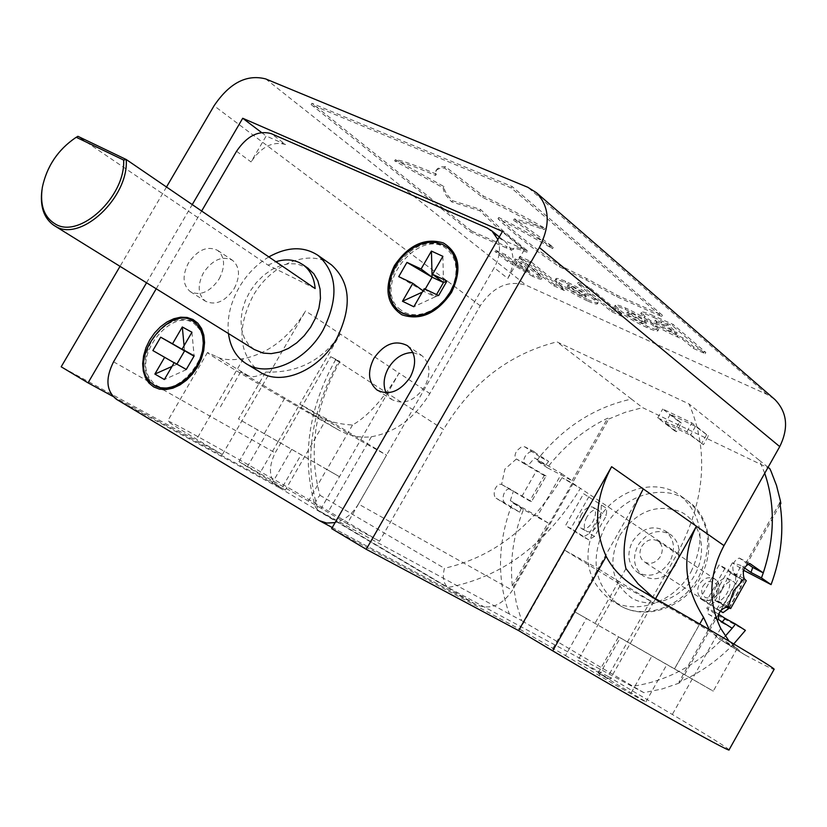 <?xml version="1.0" encoding="UTF-8"?>
<svg xmlns="http://www.w3.org/2000/svg" width="827" height="827" viewBox="0 0 827 827"><rect width="100%" height="100%" fill="white"/><g stroke="black" fill="none" stroke-linecap="round" stroke-linejoin="round"><path stroke-width="0.62" stroke-dasharray="4.13 3.1" d="M254.168 349.48L248.348 344.332L244.099 337.488L241.618 329.291L240.998 320.121L242.259 310.425L245.33 300.666L250.074 291.28L256.256 282.72L263.596 275.37L271.752 269.581L280.343 265.632L288.974 263.71L297.234 263.927L307.696 268M41.908 190.179L42.218 188.277C46.881 166.661 58.272 149.656 76.394 137.23L77.345 136.641M315.149 288.551L268 265.116L77.903 136.31M268 265.116L275.908 261.735M330.49 264.185C308.657 248.41 270.501 264.619 252.907 296.149C236.377 329.136 238.652 354.39 259.74 371.912M228.459 333.55C226.836 318.23 230.433 302.796 239.251 287.248C246.953 274.233 256.815 264.123 268.837 256.908M398.759 308.409L403.938 312.203L410.14 314.374L417.035 314.798L424.292 313.433L431.539 310.352L438.403 305.701L444.523 299.705L449.578 292.686L453.32 284.995L455.553 277.045L456.153 269.23L455.108 261.963L452.483 255.605L448.41 250.478C422.638 224.148 371.612 283.94 398.759 308.409M197.219 326.717C220.582 350.286 171.83 407.711 151.548 380.709C129.332 356.85 176.347 301.059 197.219 326.717M447.5 247.449C429.079 238.197 412.073 244.637 396.464 266.759C386.933 285.646 388.08 300.635 399.927 311.717M198.904 364.252L195.42 370.103M154.897 385.785C142.864 375.644 141.779 360.727 151.641 341.034C164.346 322.292 178.25 315.79 193.363 321.538M234.217 288.561C240.419 276.197 239.851 266.77 232.501 260.298C222.256 255.491 212.591 259.637 203.494 272.734C197.208 285.232 197.849 294.712 205.447 301.193C215.599 305.773 225.192 301.566 234.217 288.561M219.227 278.823C225.492 266.356 224.954 256.866 217.604 250.374C207.329 245.567 197.612 249.775 188.442 262.996C182.085 275.598 182.705 285.139 190.293 291.642C200.475 296.221 210.12 291.952 219.227 278.823M386.085 392.825L391.771 399.534C403.762 405.23 414.73 400.95 424.696 386.705C431.218 373.422 430.226 363.022 421.739 355.496L412.9 352.529M539.69 456.742L524.535 446.714L521.082 447.138L517.03 450.519C514.601 454.302 514.394 457.135 516.389 458.995L504.883 469.105L501.617 484.446C499.177 483.63 496.996 485.139 495.084 488.964C493.616 493.264 493.957 496.345 496.086 498.205L510.838 507.364L512.606 502.795L521.403 507.582L510.321 500.645L537.323 516.234L561.564 473.623L534.645 457.982L528.039 465.498L525.207 463.627C523.212 461.745 523.46 458.933 525.931 455.16L529.404 452.121L533.022 451.273L548.642 461.394L539.7 456.752C564.934 426.256 595.512 407.029 631.435 399.069L642.579 407.628L769.854 468.733M521.403 507.582L519.707 512.202L504.997 503.074C502.857 501.183 502.496 498.081 503.922 493.76C505.783 489.894 507.943 488.364 510.393 489.17L513.443 491.093L510.321 500.645M641.731 546.451C646.414 539.773 651.872 537.995 658.096 541.137C662.665 544.993 663.461 550.1 660.463 556.447C655.821 563.073 650.404 564.882 644.223 561.853C639.54 557.998 638.702 552.86 641.731 546.451M675.452 565.13C666.252 578.29 655.501 581.898 643.199 575.974C633.74 568.263 632.024 557.998 638.082 545.179C647.458 531.823 658.375 528.339 670.831 534.707C679.835 542.419 681.386 552.56 675.452 565.13M669.932 561.502C660.69 574.713 649.898 578.352 637.565 572.408C628.086 564.686 626.38 554.379 632.469 541.509C641.886 528.091 652.834 524.576 665.322 530.965C674.346 538.697 675.886 548.87 669.932 561.502M691.031 571.777C705.793 540.486 702.268 515.138 680.466 495.755C655.759 476.476 614.11 489.925 597.022 521.641C581.453 554.503 586.002 580.616 610.667 599.999C635.002 616.053 674.398 602.666 691.031 571.777M722.167 589.237C718.591 596.515 718.394 601.467 721.578 604.103C725.227 605.219 729 602.645 732.918 596.37C736.495 589.093 736.681 584.141 733.477 581.495C729.859 580.389 726.085 582.973 722.167 589.237M716.244 586.074C712.678 593.331 712.492 598.283 715.686 600.919C719.335 602.046 723.118 599.482 727.026 593.217C730.592 585.961 730.779 581.019 727.553 578.373C723.925 577.256 720.162 579.82 716.244 586.074M586.85 517.03C583.469 523.946 583.48 528.753 586.881 531.461C590.695 532.712 594.489 530.376 598.262 524.442C601.642 517.526 601.622 512.709 598.2 510.001C594.406 508.77 590.633 511.107 586.85 517.03M581.515 514.177C578.135 521.082 578.156 525.879 581.567 528.587C585.382 529.849 589.175 527.523 592.938 521.599C596.319 514.704 596.298 509.897 592.856 507.178C589.062 505.938 585.278 508.274 581.515 514.177M729.073 749.831C727.181 747.536 708.274 735.751 672.33 714.466L608.021 676.424L677.52 553.263L573.152 483.475L562.029 477.655L580.43 488.343C546.699 543.835 502.558 576.884 448.017 587.49L447.893 587.428C443.479 583.707 442.311 577.329 444.409 568.294C492.933 557.264 532.143 527.047 562.029 477.655M725.32 636.087C698.081 664.588 666.996 681.334 632.045 686.338L448.017 587.49L318.075 510.331C303.643 461.828 310.476 412.28 338.574 361.688L330.759 356.654L275.174 452.855C267.772 468.082 269.095 479.67 279.133 487.63L476.073 604.599C489.915 610.316 502.03 605.56 512.409 590.323L573.152 483.475M236.553 151.279L251.046 161.916L266.17 136L285.615 144.539L271.318 133.664M261.559 132.516L266.17 136M146.544 282.782L192.246 204.6M112.834 396.34L285.325 490.091L326.438 418.834L386.56 455.139L347.175 523.698L379.479 541.251L443.541 429.492L338.574 361.688L335.7 359.559L339.928 361.451L330.759 356.654M113.557 361.812L147.154 380.74M150.865 382.829L160.169 388.07M162.919 389.62L275.174 452.855M156.22 288.778L201.654 211.019M502.485 231.436L524.494 249.423L507.83 278.451L494.195 267.731L358.442 504.025L512.409 590.323M608.021 676.424L577.918 660.328L620.726 584.596L564.758 550.265L519.904 629.295L331.648 528.608M507.83 278.451C515.428 263.327 514.632 251.15 505.431 241.918L500.686 238.972L487.124 227.973M500.686 238.972L524.494 249.423M677.52 553.263C705.266 500.263 709.111 450.498 689.036 403.969L556.953 341.861C509.05 353.997 471.245 383.201 443.541 429.492M379.479 541.251L328.567 511.148C272.259 477.737 167.478 418.938 167.654 420.995C167.426 421.512 177.081 427.59 196.63 439.23L222.391 454.54L61.188 366.795M774.217 398.955L767.105 394.479L526.199 285.294C508.512 279.805 493.192 286.638 480.229 305.783L429.833 393.538C414.73 418.121 395.244 432.521 371.375 436.749C359.952 438.186 348.663 435.736 337.499 429.378C279.081 396.422 206.223 353.418 207.505 352.488L216.777 356.778C222.432 359.797 231.302 360.427 243.386 358.67C268.382 353.522 289.109 337.623 305.577 310.962L222.391 454.54M564.355 290.546L553.821 285.822L519.036 257.704L529.704 262.428L564.355 290.546L565.017 289.378L554.483 284.653L553.821 285.822M587.48 300.914C575.902 295.497 566.319 289.843 558.701 283.95L555.258 279.908C555.703 279.05 558.959 279.95 565.027 282.607C576.843 288.116 586.581 293.864 594.241 299.829L597.487 303.716C597.001 304.574 593.672 303.643 587.48 300.914L588.152 299.736C576.574 294.319 566.991 288.664 559.383 282.772L555.94 278.72C556.385 277.862 559.641 278.761 565.709 281.407C577.535 286.917 587.273 292.655 594.923 298.64L598.169 302.527C597.683 303.395 594.344 302.465 588.152 299.736M532.64 276.321L507.406 261.384L494.866 251.367L505.059 255.905L518.126 266.377L526.437 271.38L528.98 272.135L527.399 270.481L514.497 260.112L524.887 264.733L537.467 274.884L541.354 279.04C540.91 279.64 538.005 278.73 532.64 276.321L533.301 275.174L508.067 260.236L495.538 250.209L494.866 251.367M647.096 327.647C635.022 322.003 625.233 316.224 617.738 310.332L614.554 306.445C615.05 305.525 618.586 306.507 625.16 309.37C637.503 315.128 647.448 320.99 654.974 326.975L657.961 330.697C657.424 331.617 653.795 330.604 647.096 327.647L647.779 326.448C635.705 320.793 625.915 315.025 618.42 309.122L615.247 305.235C615.743 304.305 619.278 305.277 625.863 308.151C638.206 313.898 648.141 319.76 655.677 325.745L658.654 329.477C658.106 330.407 654.488 329.394 647.779 326.448M622.545 316.638L611.515 311.696L577.473 283.609L588.648 288.571L622.545 316.638L623.227 315.449L612.197 310.507L611.515 311.696M653.568 317.351L672.423 325.714L705.131 353.677L693.212 348.332L682.554 339.256L677.003 336.775C663.74 330.841 652.792 324.473 644.181 317.692L640.78 313.567C641.256 312.565 645.515 313.826 653.568 317.351L654.281 316.09L673.147 324.442L705.834 352.447L693.915 347.102L683.257 338.026L677.706 335.545C664.432 329.611 653.495 323.243 644.884 316.452L641.494 312.327C641.969 311.324 646.228 312.575 654.281 316.09M506.196 247.842L470.987 232.294L311.138 104.595L511.293 187.956L661.662 316.514L616.549 296.583L586.126 279.919L559.269 266.666C533.115 248.948 512.699 232.976 498.009 218.752C512.14 225.771 530.314 235.747 552.539 248.658C544.001 241.773 531.017 232.304 513.567 220.22C520.421 221.698 530.645 224.841 544.249 229.637C526.086 219.155 505.555 208.414 482.668 197.415L444.523 168.026L439.737 168.419L436.718 169.959L435.612 171.385L435.591 175.458C415.154 166.672 401.498 161.813 394.644 160.893L443.2 187.832C443.313 191.719 446.187 196.423 451.811 201.953L479.784 210.709L498.939 229.089L527.006 252.214C506.455 244.027 519.087 253.517 506.196 247.842L506.889 246.642L471.669 231.105L470.987 232.294M352.519 424.995L326.892 469.457L339.473 476.703L238.496 418.948L265.674 372.057C258.158 376.523 252.349 377.743 248.245 375.706L240.647 371.964L309.412 412.497C322.726 420.044 337.096 424.21 352.519 424.995C368.067 416.188 383.594 398.893 399.1 373.111L429.833 393.538M326.892 469.457L238.496 418.948M709.308 629.574L718.405 638.506L721.134 640.108L737.177 648.502L699.187 624.933L661.92 603.565L652.586 597.001M737.177 648.502L713.267 691.134L674.532 668.857L699.745 624.023M519.904 629.295L565.451 655.563L586.436 618.482L573.928 611.339L598.086 568.645L653.33 602.625L655.563 598.686M721.134 640.108L745.52 655.201L742.305 653.299L729.073 641.152M745.52 655.201C763.486 664.846 773.007 669.57 774.082 669.384M564.758 550.265L598.086 568.645L643.261 488.912M620.726 584.596L653.33 602.625L610.047 679.349L577.918 660.328M674.532 668.857L618.606 636.842L598.179 673.023L610.047 679.349M552.725 648.771L573.928 611.339L713.267 691.134M625.946 568.594L594.944 623.434M699.187 624.933L674.418 668.971M166.496 187.005L120.029 266.346M565.451 655.563L598.996 675.463C617.872 686.689 646.507 702.743 645.918 701.792L598.179 673.023M586.436 618.482L618.606 636.842M326.438 418.834L299.787 404.134L340.29 334.025C322.478 360.489 297.606 373.163 265.674 372.057M278.11 441.639L299.787 404.134L360.252 440.595L399.1 373.111L305.577 310.962M347.175 523.698L321.258 508.357L360.252 440.595L386.56 455.139M321.258 508.357L238.993 461.642L285.325 490.091M278.099 441.628L259.099 474.522M291.673 449.392L272.848 482.007M308.326 501.317L326.706 469.405M284.633 398.387L264.278 433.586M240.647 371.964L219.682 408.104M495.538 250.209L505.731 254.737L518.798 265.229L527.109 270.222L529.642 270.977L528.071 269.323L515.169 258.934L525.558 263.555L538.139 273.716L542.016 277.882C541.571 278.482 538.666 277.583 533.301 275.174M505.731 254.737L505.059 255.905M515.169 258.934L514.497 260.112M525.558 263.555L524.887 264.733M629.037 313.888L627.435 311.924L631.838 313.102L644.864 320.897L646.425 322.83L641.969 321.631L629.037 313.888L628.344 315.097L626.742 313.144L631.146 314.322L644.171 322.117L645.732 324.039L641.276 322.84L628.344 315.097M612.197 310.507L578.166 282.389L589.351 287.341L623.227 315.449M589.351 287.341L588.648 288.571M578.166 282.389L577.473 283.609M569.514 287.331L567.777 285.284L571.829 286.369L584.637 294.019L586.343 296.035L582.239 294.929L569.514 287.331L568.831 288.509L567.095 286.473L571.147 287.558L583.965 295.218L585.661 297.213L581.567 296.107L568.831 288.509M554.483 284.653L519.718 256.515L530.386 261.239L565.017 289.378M530.386 261.239L529.704 262.428M519.718 256.515L519.036 257.704M671.183 330.149L656.989 321.889L655.439 320.049L667.441 324.535L677.127 332.795L671.183 330.149L670.47 331.389L656.276 323.14L654.726 321.289L666.727 325.797L676.424 334.046L670.47 331.389M673.147 324.442L672.423 325.714M705.834 352.447L705.131 353.677M693.915 347.102L693.212 348.332M683.257 338.026L682.554 339.256M667.441 324.535L666.727 325.797M677.127 332.795L676.424 334.046M471.669 231.105L311.903 103.282L512.12 186.53L662.386 315.232L617.273 295.332L586.839 278.658L559.982 265.426C533.839 247.697 513.422 231.705 498.753 217.46C512.885 224.479 531.058 234.444 553.273 247.356C544.745 240.471 531.761 230.991 514.322 218.907C521.186 220.375 531.42 223.497 545.014 228.293C526.861 217.801 506.331 207.07 483.444 196.082L445.319 166.661L441.246 166.889L437.493 168.615L436.387 170.052L436.356 174.135C415.909 165.369 402.253 160.521 395.389 159.611L443.944 186.54C444.047 190.448 446.911 195.162 452.534 200.703L480.518 209.427L503.157 230.909L527.709 250.984L527.006 252.214M527.709 250.984C507.147 242.807 519.78 252.318 506.889 246.642M311.903 103.282L311.138 104.595M512.12 186.53L511.293 187.956M662.386 315.232L661.662 316.514M559.982 265.426L559.269 266.666M498.753 217.46L498.009 218.752M553.273 247.356L552.539 248.658M514.322 218.907L513.567 220.22M545.014 228.293L544.249 229.637M483.444 196.082L482.668 197.415M445.319 166.661L444.523 168.026M436.356 174.135L435.591 175.458M395.389 159.611L394.644 160.893M443.944 186.54L443.2 187.832M452.534 200.703L451.811 201.953M480.518 209.427L479.784 210.709M339.928 361.451C314.684 406.812 308.016 451.428 319.946 495.27C315.997 499.642 314.539 503.684 315.563 507.396L318.075 510.331L509.329 613.975M502.061 484.715L529.745 501.007L544.228 475.566L546.099 475.98L531.534 501.555L513.443 491.093M546.099 475.98L528.039 465.498M631.435 399.048L556.953 341.861M725.651 606.656L715.138 600.567L720.72 602.821L714.962 611.877L706.765 608.403L716.792 614.802L745.406 630.37M720.72 602.821L717.919 601.002C710.403 602.873 707.168 607.194 708.191 613.954L721.744 622.555L722.25 621.945M718.518 614.161L714.962 611.877M747.618 563.859L739.297 558.039C733.373 560.634 731.533 565.689 733.776 573.204L736.371 574.972L741.013 565.523L744.476 567.932M764.727 473.271L759.372 460.319L689.036 403.969M674.553 430.764L657.734 417.831L686.823 431.828L703.426 444.709L708.398 435.912L695.466 426.36L670.273 414.337L681.386 422.99L676.455 431.684L674.553 430.764L679.484 422.07L662.737 409.003L691.879 422.897L708.398 435.901M681.386 422.99L679.474 422.08M676.455 431.684L665.301 423.104L690.452 435.219L703.426 444.709M725.103 568.056L706.144 601.756L700.211 598.552L719.139 564.924L725.103 568.056L741.716 579.407L735.803 576.295L719.139 564.924M588.969 496.562L570.847 528.484L565.503 525.6L583.604 493.74L606.615 508.326L583.604 493.74M561.564 473.623L572.108 480.694L547.288 467.731C563.973 446.146 584.089 429.616 607.649 418.162L608.775 419L513.515 586.57L516.503 604.01L521.661 620.632L509.339 613.954C497.089 579.954 497.585 544.424 510.848 507.375L519.707 512.202M608.775 419L625.46 412.218L642.579 407.628M780.161 504.708L720.431 610.988M718.611 614.213L680.073 682.792L662.034 689.005L643.809 692.644L521.661 620.632M539.7 456.752L536.64 460.618L545.52 465.25L534.645 457.982M547.288 467.731L536.651 460.629M512.295 585.878L548.063 522.964L523.46 509.577C513.464 534.811 509.742 560.251 512.295 585.878L513.515 586.57M523.46 509.577L512.616 502.795M548.063 522.964L537.323 516.234M741.013 565.523L732.433 562.773L743.566 570.258M319.946 495.27L444.409 568.294M572.108 480.694L607.649 418.162M768.076 467.317L759.362 460.329M732.433 562.773L706.765 608.403M733.756 643.923C717.536 660.804 699.27 673.54 678.936 682.151L716.792 614.802M678.936 682.151L680.073 682.792M742.222 569.555L779.82 502.651M643.809 692.644L632.045 686.327M729.176 608.207L741.25 586.725L741.716 579.407M728.835 608.827L722.953 605.664L735.348 583.604L741.25 586.725M720.441 610.967L706.144 601.756M722.953 605.664L717.164 609.447L700.211 598.552M735.803 576.295L735.348 583.604M717.164 609.447L720.327 611.163M594.572 536.382L589.269 533.529L583.459 536.95L588.762 539.824L594.572 536.382L606.449 515.428L606.615 508.326M589.269 533.529L601.126 512.616L606.449 515.428M588.762 539.824L570.847 528.484M583.459 536.95L565.503 525.6M601.281 505.524L601.126 512.616M706.444 434.992L701.482 443.768M686.823 431.828L691.879 422.897M657.734 417.831L662.737 409.003M670.273 414.337L665.301 423.104M695.466 426.36L690.452 435.219M726.22 606.987L741.695 579.458L746.274 580.73M715.138 600.567L730.634 573.018L736.371 574.972M741.695 579.458L730.634 573.018M721.744 622.555L732.184 628.251M544.228 475.566L516.648 459.161M531.534 501.555L529.745 501.007M548.642 461.394L545.52 465.25M358.442 504.025C352.447 513.96 344.663 520.152 335.1 522.602M285.615 144.539C272.858 140.931 261.332 146.72 251.046 161.916M497.854 239.489C500.883 248.286 499.663 257.704 494.195 267.731M186.282 369.442L174.146 362.764M176.885 364.128L152.861 350.565M194.19 355.837L186.323 369.679L174.228 362.629M191.936 332.227L194.138 356.261M184.08 345.707L184.535 350.555M186.323 369.679L164.377 379.541M176.792 364.304L172.016 366.433M438.62 295.559L435.24 296.821L423.879 291.424L425.171 289.181M424.22 288.726L435.24 296.821L436.542 294.567M442.89 256.329L443.479 282.514M423.031 290.804L398.738 276.652M423.879 291.424L422.235 292.179M435.24 296.821L413.831 306.765M717.578 593.951C720.41 587.894 719.593 582.983 715.128 579.22C709.059 576.15 703.798 577.794 699.322 584.162C696.458 590.282 697.316 595.223 701.896 598.975C707.922 601.942 713.143 600.268 717.578 593.951M702.867 586.209L705.431 583.221L708.842 581.536L714.052 582.115L716.596 584.472L717.774 587.904L716.544 593.548L713.97 596.556L710.538 598.241L705.328 597.632L702.02 593.641L701.647 589.93L702.867 586.209M510.579 489.284L501.803 484.55M534.273 451.728L525.269 447.056M698.753 576.884C713.401 545.779 709.866 520.576 688.126 501.255C663.492 482.038 622.038 495.352 605.064 526.882C589.61 559.538 594.179 585.526 618.772 604.826C643.024 620.829 682.234 607.566 698.753 576.884M619.795 535.41C636.511 510.962 656.917 503.136 681.003 511.934C701.286 522.023 707.953 551.878 694.556 575.334C681.448 598.944 651.903 609.602 632.2 598.345C611.608 583.231 607.473 562.246 619.795 535.41M371.375 436.749L328.567 511.148M720.689 628.365L672.33 714.466M767.105 394.479L527.853 187.305M265.715 78.927L526.199 285.294M480.229 305.783L214.069 105.773M639.54 589.63L667.451 606.904M243.386 358.67L196.63 439.23M598.996 675.463L620.229 637.865M631.301 692.644L651.955 655.976M248.245 375.706L216.777 356.778M247.283 466.841L265.922 434.609M282.927 486.266L301.121 454.726M337.499 429.378L309.412 412.497M538.139 273.716L537.467 274.884M508.067 260.236L507.406 261.384M518.798 265.229L518.126 266.377M527.109 270.222L526.437 271.38M528.071 269.323L527.399 270.481M655.759 325.817L655.056 327.037M618.42 309.122L617.738 310.332M618.348 309.05L617.655 310.259M625.863 308.151L625.16 309.37M655.677 325.745L654.974 326.975M641.969 321.631L641.276 322.84M628.975 313.836L628.282 315.056M631.838 313.102L631.146 314.322M644.864 320.897L644.171 322.117M644.926 320.948L644.233 322.168M595.006 298.702L594.324 299.901M559.383 282.772L558.701 283.95M559.3 282.71L558.618 283.888M565.709 281.407L565.027 282.607M594.923 298.64L594.241 299.829M582.239 294.929L581.567 296.107M569.452 287.279L568.769 288.458M571.829 286.369L571.147 287.558M584.637 294.019L583.965 295.218M584.699 294.071L584.027 295.27M644.802 316.39L644.099 317.62M678.15 335.741L677.447 336.982M677.706 335.545L677.003 336.775M644.884 316.452L644.181 317.692M656.989 321.889L656.276 323.14M656.907 321.827L656.204 323.068M661.703 321.992L660.99 323.243M617.273 295.332L616.549 296.583M586.839 278.658L586.126 279.919M728.825 608.062L744.362 580.409M739.545 558.194L749.717 563.466M733.776 573.204L744.217 578.683M718.084 601.105L728.184 606.542M708.191 613.954L718.704 619.702M521.847 496.438L536.341 470.997M525.207 463.627L516.389 458.995M504.997 503.074L496.086 498.205M318.891 520.369L475.597 604.33M116.359 399.255L279.133 487.63M658.096 541.137L715.128 579.22C719.221 580.905 720.152 585.898 717.898 594.199C712.647 600.712 707.312 602.304 701.896 598.975L644.223 561.853M54.572 225.781L53.817 225.316M217.604 250.374L232.501 260.298M407.401 345.645L421.739 355.496M510.393 489.17L501.617 484.446M533.984 451.563L524.99 446.89M680.466 495.755L688.126 501.255C707.023 513.567 717.195 546.926 700.18 577.99C683.857 608.424 644.254 621.449 618.772 604.826L610.667 599.999M637.565 572.408L643.199 575.974M715.686 600.919L721.578 604.103M581.567 528.587L586.881 531.461M637.162 588.255L661.92 603.565M718.405 638.506L742.305 653.299M207.505 352.478L167.654 420.995M645.928 701.792L666.872 664.557M238.993 461.642L257.455 429.74M542.016 277.882L541.354 279.04M529.642 270.977L528.98 272.135M658.654 329.477L657.961 330.697M615.247 305.235L614.554 306.445M626.742 313.144L627.435 311.924M645.732 324.039L646.425 322.83M598.169 302.527L597.487 303.716M555.94 278.72L555.258 279.908M567.095 286.473L567.777 285.284M585.661 297.213L586.343 296.035M641.494 312.327L640.78 313.567M654.726 321.289L655.439 320.049M436.387 170.052L435.612 171.385M335.7 359.559C307.913 409.355 301.193 458.644 315.552 507.396M317.95 510.259L447.893 587.428M592.856 507.178L598.2 510.001M727.553 578.373L733.477 581.495M665.322 530.965L670.831 534.707M739.297 558.039L749.913 563.559M717.919 601.002L728.298 606.604M476.073 604.599L332.258 527.543M320.018 520.989L319.377 520.648M499.312 236.956L505.431 241.918M377.143 390.117L391.771 399.534M190.293 291.642L205.447 301.193M246.859 364.076L245.867 363.477M42.363 187.202L42.218 188.277M75.433 137.809L76.394 137.23"/><path stroke-width="1.24" d="M307.696 268L313.888 273.83L317.847 280.808L320.07 289.119L320.442 298.361L318.933 308.109L315.614 317.899L310.621 327.254L304.202 335.721L296.676 342.895L288.396 348.425L279.774 352.064L271.215 353.636L263.131 353.108L254.168 349.48L54.572 225.781M77.345 136.641L77.903 136.31L126.242 159.518C128.991 197.291 80.85 242.383 55.574 226.34L53.817 225.316C43.862 218.214 39.892 206.502 41.908 190.179M275.908 261.735C284.591 259.037 292.448 259.347 299.488 262.666L303.158 264.857C310.228 270.109 314.229 278.006 315.149 288.551L126.242 159.518L123.626 160.056C125.694 196.547 79.526 239.344 55.275 224.003C44.007 217.181 39.706 204.92 42.363 187.202C46.87 166.289 57.9 149.832 75.433 137.809L77.903 136.31M246.859 364.076L259.74 371.912C281.066 386.509 318.829 370.816 336.444 339.111C352.343 307.075 350.669 282.317 331.431 264.847L330.49 264.185M268.837 256.908C287.476 246.56 303.922 246.095 318.178 255.491C337.447 273.024 339.049 297.937 322.995 330.242C305.215 362.205 267.245 378.115 245.867 363.477C236.077 357.006 230.268 347.03 228.459 333.55M397.084 309.443L402.604 313.278L409.148 315.407L416.394 315.738L424.013 314.177L431.57 310.807L438.703 305.835L445.05 299.477L450.239 292.045L454.033 283.971L456.256 275.649L456.752 267.493L455.512 259.957L452.658 253.403L448.306 248.131L442.662 244.461L436.067 242.518L428.841 242.363L421.315 244.048L413.913 247.469L406.946 252.411L400.764 258.655L395.699 265.922L391.957 273.809L389.713 281.955L389.124 289.988L390.21 297.472L392.897 304.057L397.084 309.443M149.811 381.723L154.38 385.496L159.911 387.656L166.134 388.132L172.771 386.809L179.449 383.769L185.837 379.2L191.616 373.297L196.454 366.361L200.124 358.763L202.46 350.906L203.297 343.164L202.615 335.969L200.485 329.663L197.002 324.556C174.642 298.392 126.159 357.336 149.811 381.723M451.532 292.417C436.956 313.464 420.426 320.938 401.912 314.808C386.292 304.191 383.811 287.775 394.458 265.581C408.517 245.009 424.809 237.463 443.344 242.931C459.492 253.072 462.221 269.571 451.532 292.417M399.927 311.717C418.152 321.321 435.26 314.922 451.242 292.52C460.784 273.313 459.533 258.282 447.5 247.449M197.55 366.733L192.526 373.98L186.53 380.172L179.873 384.979L172.915 388.173L166 389.589L159.487 389.166L153.708 386.933L148.932 383.035L145.407 377.65L143.288 371.085L142.678 363.653L143.598 355.724L145.986 347.681L149.728 339.938L154.639 332.847L160.49 326.768L166.982 321.982L173.815 318.736L180.648 317.196L187.15 317.454L192.991 319.501L197.88 323.243L201.55 328.515L203.824 335.059L204.569 342.554L203.731 350.596L201.354 358.804L197.55 366.733M195.42 370.103C182.126 387.026 168.615 392.246 154.897 385.785M412.9 352.529C402.997 352.684 394.851 357.853 388.442 368.025C383.635 376.905 382.849 385.175 386.085 392.825M410.285 377.091C416.87 363.684 415.919 353.201 407.401 345.645C395.244 339.587 384.079 343.825 373.897 358.38C367.188 371.974 368.263 382.55 377.143 390.117C389.176 395.823 400.216 391.481 410.285 377.091M733.756 643.923L745.406 630.37L735.544 624.054L732.184 628.251L718.704 619.702C717.65 612.89 720.844 608.517 728.298 606.604L733.601 590.767L744.217 578.683C742.036 571.178 743.938 566.144 749.913 563.559L763.269 572.904L761.45 577.918L750.978 572.449L744.476 567.932M192.246 204.6L242.725 118.261L261.559 132.516M120.029 266.346L61.188 366.795L88.034 382.86L146.544 282.782M88.034 382.86L112.834 396.34M147.154 380.74L150.865 382.829M160.169 388.07L162.919 389.62M335.1 522.602L326.81 523.067L319.377 520.648L116.359 399.255C106.187 390.964 105.246 378.487 113.557 361.812L156.22 288.778M201.654 211.019L236.553 151.279C246.932 135.948 258.52 130.077 271.318 133.664L487.124 227.973L491.889 230.929L497.854 239.489M166.496 187.005L214.069 105.773C229.472 82.969 246.694 74.016 265.715 78.927L527.853 187.305L536.465 192.722C549.748 206.75 550.71 225.006 539.338 247.49L366.247 549.304L331.648 528.608L502.485 231.436L242.725 118.261M729.073 641.152L720.689 628.365C707.902 601.611 709.008 574.021 723.997 545.613L779.737 446.611C788.844 428.004 787.242 412.322 774.951 399.586L774.217 398.955M366.247 549.304L518.601 630.577L611.618 466.697C595.006 497.761 593.197 527.667 606.201 556.395C612.29 568.345 621.708 578.404 634.464 586.581L639.54 589.63C708.16 628.241 777.132 669.198 774.103 669.343L729.073 749.831M652.586 597.001L638.093 583.852L625.946 568.594C620.767 546.998 626.546 520.441 643.261 488.912L611.618 466.697M699.745 624.023L703.519 617.314L709.308 629.574M655.563 598.686L696.427 526.251C681.531 555.455 683.888 585.816 703.519 617.324M518.601 630.577L552.715 650.849C622.907 692.685 732.515 754.141 729.063 749.862M722.25 621.945L725.155 618.41L718.518 614.161M750.978 572.449L752.715 567.425L747.618 563.859M768.076 467.317L769.854 468.733L770.94 471.039L776.512 485.47L780.388 500.821L780.864 503.457L780.161 504.708M720.431 610.988L718.611 614.213M735.544 624.054L725.155 618.41M743.566 570.258L771.074 584.627L761.45 577.918M780.864 503.457L779.82 502.651C784.254 529.518 781.339 556.84 771.074 584.627M720.327 611.163L723.046 612.642L729.176 608.207M723.046 612.642L720.441 610.967M728.711 606.853L730.644 608.558L725.651 606.656M730.644 608.558L746.274 580.73L744.445 578.838M752.715 567.425L763.259 572.904M193.363 321.538C205.551 330.387 207.401 344.632 198.904 364.252M174.146 362.764L152.861 350.565L160.665 337.189L172.523 343.784L182.312 326.975L184.08 345.707M176.885 364.128L184.576 350.937L160.665 337.189M182.312 326.975L191.936 332.227L182.095 349.108L194.004 356.179L172.523 343.784M172.016 366.433L154.866 374.073L164.377 379.541L174.228 362.629L186.282 369.442L194.19 355.837L182.095 349.108M154.866 374.073L164.676 357.243M436.542 294.567L443.479 282.514L432.087 277.19L421.098 268.992L431.425 251.077L432.087 277.19L406.956 262.397L421.098 268.992M425.171 289.181L432.087 277.19M422.235 292.179L402.48 301.266L413.831 306.765L424.22 288.726L438.62 295.559L446.973 281.056L443.479 282.514L432.521 274.316L446.973 281.056M432.521 274.316L442.89 256.329L431.425 251.077M423.031 290.804L412.828 283.33L398.738 276.652L406.956 262.397M402.48 301.266L412.828 283.33M123.626 160.056L76.28 137.292M732.184 628.251L725.32 636.087M539.338 247.49L779.737 446.611M723.997 545.613L643.261 488.912M606.201 556.395L552.715 650.849M764.727 473.271C775.323 504.511 774.837 537.705 763.28 572.832M331.431 264.847L318.178 255.491M536.465 192.722L774.951 399.586M634.464 586.581L637.162 588.255M332.258 527.543L320.018 520.989M491.889 230.929L499.312 236.956M308.399 268.486L303.158 264.857"/></g></svg>
